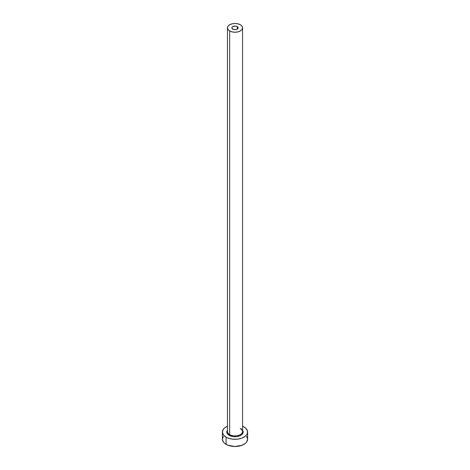 <?xml version="1.0" encoding="UTF-8"?>
<svg xmlns="http://www.w3.org/2000/svg" width="470" height="470" viewBox="0 0 470 470"><rect width="100%" height="100%" fill="white"/><g stroke="black" fill="none" stroke-linecap="round" stroke-linejoin="round"><path stroke-width="0.7" d="M232.773 29.146A3.149 1.815 180 0 1 231.851 27.865A3.149 1.815 180 0 1 233.796 26.185A3.149 1.815 180 0 1 237.227 26.579L237.227 29.146L236.204 29.545L233.796 29.545L231.91 28.218L231.91 27.507L232.773 26.579L235.617 26.079L237.227 26.579L238.09 27.507L238.09 28.218L237.227 29.146L237.227 26.579A3.149 1.815 180 0 1 238.149 27.865A3.149 1.815 180 0 1 236.204 29.545A3.149 1.815 180 0 1 232.773 29.146M227.509 430.931A7.555 4.365 0 0 0 229.654 434.603A0.629 0.364 -60 0 1 229.213 435.373A8.19 4.729 180 0 1 227.445 430.209L226.969 431.108L226.969 432.952L229.213 435.373A0.629 0.364 120 0 0 229.654 434.603A7.555 4.365 0 0 0 237.891 435.543A7.555 4.365 0 0 0 242.555 431.513L242.555 27.865A7.555 4.365 180 0 1 237.891 31.895A7.555 4.365 180 0 1 229.654 30.95L229.654 434.603L229.654 30.95A7.555 4.365 180 0 1 227.445 27.865A7.555 4.365 180 0 1 232.109 23.835A7.555 4.365 180 0 1 240.346 24.781A7.555 4.365 180 0 1 242.555 27.865L241.98 26.191L240.346 24.781L237.891 23.835L235 23.5L232.109 23.835L229.654 24.781L228.02 26.191L227.445 27.865L228.02 29.534L229.654 30.95L232.109 31.895L235 32.224L237.891 31.895L240.346 30.95L241.98 29.534L242.555 27.865M223.362 436.448L222.404 439.227A12.596 7.273 0 0 0 226.094 444.367L226.094 437.171L228.003 438.075L232.544 439.162L237.456 439.162L241.997 438.075L245.475 436.072L246.638 434.815L247.355 433.446L247.355 430.608L245.475 427.988L242.555 426.214A12.596 7.273 180 0 1 243.907 426.889A12.596 7.273 180 0 1 247.596 432.03A12.596 7.273 180 0 1 239.817 438.745A12.596 7.273 180 0 1 226.094 437.171L226.094 444.367A12.596 7.273 0 0 0 239.817 445.948A12.596 7.273 0 0 0 247.596 439.227L246.638 436.448M226.094 437.171A12.596 7.273 180 0 1 222.404 432.03A12.596 7.273 180 0 1 227.445 426.214L224.525 427.988L223.362 429.245L222.404 432.03L223.362 434.815L226.094 437.171M242.555 430.209L243.031 431.108L243.031 432.952L241.809 434.656L239.547 435.96L236.598 436.665L233.402 436.665L229.213 435.373A8.19 4.729 180 0 0 239.553 435.954A8.19 4.729 180 0 0 242.555 430.209M222.404 432.03L222.404 439.227L223.362 442.012L224.525 443.269L228.003 445.272L235 446.5L241.997 445.272L245.475 443.269L246.638 442.012L247.596 439.227L247.596 432.03M227.445 27.865L227.445 431.513A7.555 4.365 0 0 0 229.654 434.603A7.555 4.365 0 0 0 237.415 435.649A7.555 4.365 0 0 0 242.491 432.1A7.555 4.365 0 0 0 240.346 428.429M231.663 435.431L231.663 436.348M242.555 431.513C242.937 431.108 242.244 430.179 240.476 428.716M238.337 435.431L238.337 436.348"/></g></svg>
